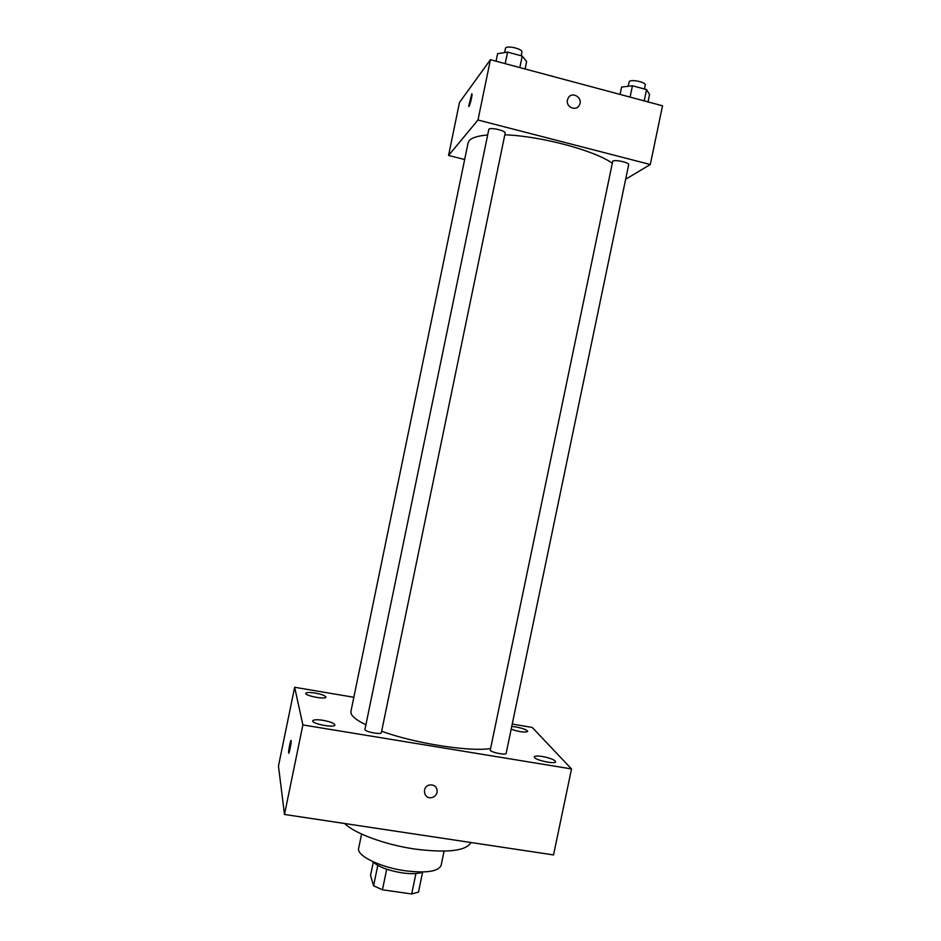 <?xml version="1.0" encoding="UTF-8"?>
<svg xmlns="http://www.w3.org/2000/svg" width="941" height="941" viewBox="0 0 941 941"><rect width="100%" height="100%" fill="white"/><g stroke="black" fill="none" stroke-linecap="round" stroke-linejoin="round"><path stroke-width="1.41" d="M415.91 873.53L411.688 893.95L418.474 892.15L422.615 872.201M411.688 893.95L382.434 889.81L373.589 885.787L370.542 875.424L373.271 862.238M386.704 869.225L382.434 889.81M377.8 865.391L373.589 885.787M423.156 871.978C418.639 873.848 411.617 874.154 402.078 872.872C387.892 870.496 378.047 866.696 372.53 861.486M444.081 851.146L441.141 865.332C438.459 871.495 426.532 873.319 405.359 870.801C380.164 867.379 356.251 855.545 358.662 848.253L361.591 834.067M470.97 842.513C466.124 850.935 447.469 853.122 414.993 849.064C385.257 844.795 354.498 833.444 344.629 823.504M512.233 724.064L532.218 727.44L571.516 768.938L553.531 854.934L284.488 814.459L278.465 766.033L294.639 687.271L353.84 697.281M511.163 729.204C519.479 731.957 525.007 732.698 527.76 731.439C526.995 729.851 523.067 728.358 515.95 726.946L511.739 726.476M315.235 693.082C309.636 692.223 306.472 692.305 305.754 693.329C304.719 695.764 325.939 699.775 325.939 697.14C325.421 695.705 321.857 694.34 315.235 693.082M323.081 720.324C316.988 719.43 313.541 719.594 312.741 720.83C311.542 723.782 334.843 728.193 334.89 725.029C334.337 723.288 330.397 721.723 323.081 720.324M542.463 756.517C537.582 755.776 534.864 755.905 534.323 756.905C533.159 759.634 555.566 764.739 555.625 761.751C554.767 759.822 550.379 758.081 542.463 756.517M571.516 768.938L302.884 724.935L284.488 814.459M437.13 792.263C437.306 787.029 434.766 784.606 429.508 784.982C421.45 786.652 423.732 799.544 431.743 797.603C434.589 796.874 436.389 795.098 437.13 792.263C437.294 787.029 434.766 784.594 429.508 784.982C421.439 786.641 423.732 799.544 431.743 797.603C434.589 796.874 436.389 795.098 437.13 792.251M302.884 724.935L294.639 687.271M291.145 740.696L291.157 740.849C291.428 743.143 288.758 755.694 288.616 752.8C288.358 750.589 290.875 738.509 291.145 740.696M288.616 752.8L288.616 752.8C289.04 747.554 289.852 743.461 291.051 740.508M364.943 729.404L364.979 729.675C365.508 731.969 381.364 734.862 381.352 732.663L505.164 133.151C506.129 130.775 490.32 127.035 488.838 129.293L364.943 729.404M490.226 750.295C491.59 752.577 506.176 755.4 506.14 753.365L628.682 164.746C629.6 162.57 614.991 159.3 612.744 161.182L490.226 750.295M487.579 134.975C477.934 135.81 471.817 137.692 469.23 140.644L468.089 142.879L350.911 711.502L351.146 713.666C352.44 716.901 357.357 720.618 365.896 724.793M381.646 731.251C415.028 743.414 468.841 751.871 490.343 748.601M504.823 134.81C540.722 136.092 593.806 150.231 612.109 163.064M625.659 179.272L650.29 164.522L477.993 120.013L448.563 155.465L464.654 159.523M477.993 120.013L490.426 59.695L662.535 105.792L650.29 164.522M567.458 99.993L568.164 98.099C572.034 90.548 583.761 98.17 579.256 105.298C575.986 111.638 565.659 107.015 567.458 99.993C565.659 107.027 575.974 111.638 579.256 105.298L579.256 105.298C583.749 98.17 572.034 90.548 568.164 98.099M490.426 59.695L459.479 102.475L448.563 155.465M468.806 106.439L471.982 94.029C472.453 96.135 468.971 108.862 468.665 106.157L471.841 93.759M525.078 68.975L526.631 61.506L522.22 56.06L507.575 52.108L497.613 53.696L496.06 61.212M522.22 56.06L519.844 67.576M507.575 52.108L505.188 63.647M504.576 52.59L505.599 48.05C507.211 45.168 523.008 49.026 521.914 52.026L521.149 55.766M648.02 101.91L649.549 94.571L646.549 89.583L632.446 85.784L621.589 87.054L620.06 94.418M646.549 89.583L644.197 100.887M632.446 85.784L630.082 97.111M628.082 86.29L629.329 81.479C631.682 79.02 646.291 82.349 645.255 85.102L644.444 89.019"/></g></svg>

